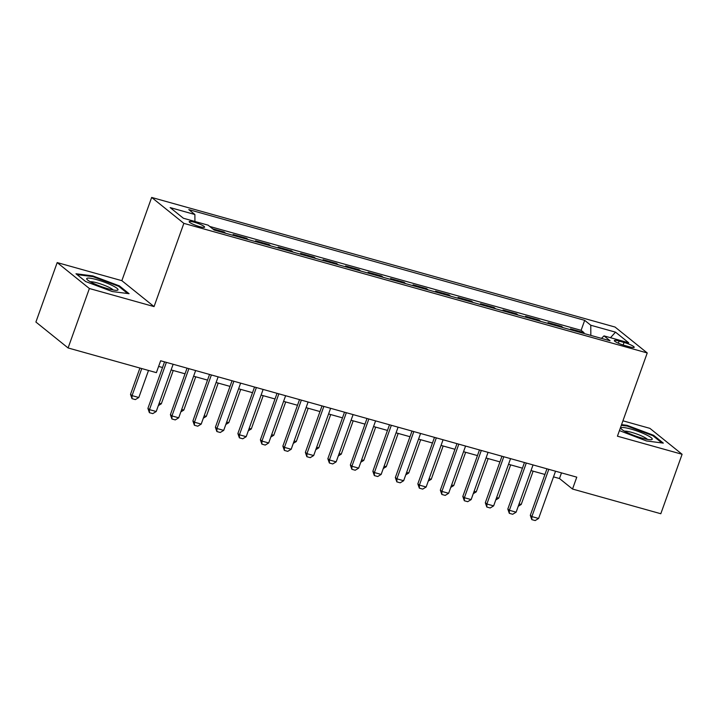 <?xml version="1.0" encoding="UTF-8"?>
<svg xmlns="http://www.w3.org/2000/svg" width="718" height="718" viewBox="0 0 718 718"><rect width="100%" height="100%" fill="white"/><g stroke="black" fill="none" stroke-linecap="round" stroke-linejoin="round"><path stroke-width="1.08" d="M199.676 226.646A8.185 1.283 19.7 0 0 204.594 227.166A8.185 1.283 19.7 0 0 194.102 222.158A8.185 1.283 19.7 0 0 189.184 221.647A8.185 1.283 19.7 0 0 199.676 226.646M57.189 262.582L89.382 288.51L154.056 306.595L121.854 280.675L57.189 262.582L35.9 322.041L68.093 347.961L156.389 372.651L160.644 360.768L576.778 477.156L572.524 489.039L660.811 513.738L682.1 454.279L649.907 428.359L622.937 420.811M121.854 280.675L151.66 197.441L615.039 327.04L647.232 352.96L183.853 223.361L151.66 197.441M572.12 330.172L570.532 328.898L584.03 332.667L583.752 333.43M563.118 327.659L561.53 326.376L561.261 327.139M561.53 326.376L548.04 322.606L549.62 323.881M527.129 317.589L525.54 316.315L539.038 320.084L538.769 320.847M504.637 311.298L503.049 310.023L516.547 313.793L516.269 314.556M482.137 305.006L480.557 303.732L494.047 307.501L493.778 308.264M459.646 298.715L458.057 297.44L471.555 301.21L471.286 301.973M437.154 292.423L435.566 291.149L449.064 294.918L448.795 295.681M414.663 286.132L413.074 284.858L426.573 288.627L426.295 289.39M392.163 279.841L390.574 278.566L404.072 282.336L403.803 283.098M369.671 273.549L368.083 272.275L381.581 276.044L381.312 276.807M347.18 267.258L345.591 265.983L359.09 269.753L358.812 270.515M324.68 260.966L323.1 259.692L336.589 263.461L336.32 264.224M302.188 254.675L300.6 253.4L314.098 257.179L313.829 257.933M279.697 248.383L278.108 247.109L291.607 250.887L291.337 251.641M257.197 242.092L255.617 240.817L269.106 244.596L268.837 245.35M234.705 235.8L233.117 234.526L246.615 238.304L246.346 239.058M212.618 228.791L224.124 232.013L223.854 232.767M624.05 342.459L619.104 341.068A7.925 1.248 19.7 0 0 614.339 340.574A7.925 1.248 19.7 0 0 624.498 345.421L629.444 346.803A7.925 1.248 19.7 0 0 634.218 347.306A7.925 1.248 19.7 0 0 624.05 342.459L623.134 345.008M590.842 335.405L590.779 325.236L584.685 320.336L188.789 209.611L194.883 214.511L170.139 207.592L183.368 218.245L208.112 225.165L214.206 230.065L610.094 340.79L604.009 335.889L601.451 338.375M590.779 325.236L615.523 332.156L628.753 342.809L604.009 335.889M584.03 332.667L581.113 330.325L209.701 226.448M224.124 232.013L225.712 233.287M246.615 238.304L248.204 239.579M269.106 244.596L270.695 245.87M291.607 250.887L293.195 252.162M314.098 257.179L315.687 258.453M336.589 263.461L338.178 264.745M359.09 269.753L360.669 271.036M381.581 276.044L383.17 277.327M404.072 282.336L405.661 283.619M426.573 288.627L428.152 289.91M449.064 294.918L450.653 296.202M471.555 301.21L473.144 302.493M494.047 307.501L495.635 308.785M516.547 313.793L518.127 315.076M539.038 320.084L540.627 321.368M89.382 288.51L68.093 347.961M154.056 306.595L183.853 223.361M647.232 352.96L617.426 436.194L682.1 454.279M553.515 476.869L559.475 478.529L572.524 489.039M158.615 366.422L162.537 367.517M171.117 369.914L185.029 373.809M193.609 376.205L207.52 380.1M216.109 382.497L230.02 386.392M238.6 388.788L252.512 392.683M261.092 395.079L275.003 398.975M283.592 401.371L297.503 405.266M306.083 407.662L319.995 411.558M328.575 413.954L342.486 417.849M351.066 420.245L364.977 424.132M373.566 426.537L387.478 430.423M396.058 432.828L409.969 436.715M418.549 439.12L432.46 443.006M441.049 445.411L454.961 449.297M463.541 451.703L477.452 455.589M486.032 457.994L499.943 461.88M508.524 464.286L522.444 468.172M531.024 470.577L544.935 474.463M561.494 472.875L559.475 478.529M581.113 330.325L584.685 320.336M194.883 214.511L194.928 221.476M610.48 337.702L615.523 332.156M619.437 430.603L646.46 440.951L663.315 443.114L653.622 435.305L627.065 425.334L621.573 424.625M85.666 281.555L112.223 291.535L129.078 293.698L119.385 285.89L92.828 275.918L75.973 273.755L85.666 281.555M626.823 426.007L627.065 425.334M653.353 436.059L653.622 435.305M92.595 276.592L92.828 275.918M119.116 286.644L119.385 285.89M555.544 471.214L538.617 518.468L535.17 520.559L531.796 519.617L531.876 516.583L530.306 515.318L546.954 468.809M538.617 518.468L531.876 516.583L548.794 469.321M531.796 519.617L530.306 515.318M519.105 503.865L521.214 504.449L533.133 471.17M521.214 504.449L518.243 506.262M642.242 438.168A16.622 2.612 19.7 0 0 651.388 439.685A16.622 2.612 19.7 0 0 647.483 435.422A16.622 2.612 19.7 0 0 630.934 429.059A16.622 2.612 19.7 0 0 621.303 428.906A16.622 2.612 19.7 0 0 642.242 438.168M647.43 439.389A12.583 1.983 19.7 0 0 631.535 432.335A12.583 1.983 19.7 0 0 624.552 431.204M621.33 425.298L627.191 426.052L652.922 435.718L661.888 442.934M117.851 290.018A16.622 2.612 19.7 0 0 104.765 282.3A16.622 2.612 19.7 0 0 86.869 278.387A16.622 2.612 19.7 0 0 87.066 279.49A16.622 2.612 19.7 0 0 101.471 286.661A16.622 2.612 19.7 0 0 117.16 290.269A16.622 2.612 19.7 0 0 117.851 290.018M113.193 289.973A12.583 1.983 19.7 0 0 102.252 284.507A12.583 1.983 19.7 0 0 90.315 281.788M77.005 274.59L92.963 276.636L118.694 286.303L127.651 293.518M533.043 464.923L516.125 512.176L512.679 514.267L509.304 513.325L509.376 510.292L507.814 509.026L524.463 462.518M516.125 512.176L509.376 510.292L526.303 463.029M509.304 513.325L507.814 509.026M510.552 458.631L493.634 505.885L490.188 507.976L486.813 507.034L486.885 504L485.314 502.735L501.972 456.226M493.634 505.885L486.885 504L503.803 456.738M486.813 507.034L485.314 502.735M488.06 452.34L471.143 499.593L467.696 501.685L464.322 500.742L464.393 497.709L462.823 496.443L479.48 449.935M471.143 499.593L464.393 497.709L481.311 450.446M464.322 500.742L462.823 496.443M465.569 446.049L448.642 493.302L445.196 495.393L441.821 494.451L441.893 491.417L440.331 490.152L456.98 443.643M448.642 493.302L441.893 491.417L458.82 444.155M441.821 494.451L440.331 490.152M496.614 497.574L498.723 498.157L510.642 464.878M498.723 498.157L495.752 499.97M474.113 491.283L476.231 491.875L488.15 458.587M476.231 491.875L473.261 493.679M451.622 484.991L453.731 485.583L465.65 452.295M453.731 485.583L450.76 487.387M429.131 478.7L431.24 479.292L443.159 446.004M431.24 479.292L428.269 481.096M443.069 439.757L426.151 487.01L422.705 489.102L419.33 488.159L419.402 485.126L417.84 483.86L434.489 437.352M426.151 487.01L419.402 485.126L436.32 437.863M419.33 488.159L417.84 483.86M406.63 472.408L408.748 473L420.667 439.712M408.748 473L405.778 474.804M420.577 433.466L403.66 480.719L400.213 482.81L396.839 481.868L396.91 478.834L395.34 477.569L411.997 431.06M403.66 480.719L396.91 478.834L413.828 431.581M396.839 481.868L395.34 477.569M384.139 466.117L386.257 466.709L398.176 433.421M386.257 466.709L383.277 468.513M398.086 427.174L381.159 474.427L377.713 476.519L374.338 475.576L374.41 472.543L372.848 471.277L389.497 424.769M381.159 474.427L374.41 472.543L391.337 425.289M374.338 475.576L372.848 471.277M361.648 459.825L363.757 460.417L375.676 427.129M363.757 460.417L360.786 462.221M375.586 420.883L358.668 468.136L355.222 470.227L351.847 469.285L351.919 466.251L350.357 464.986L367.006 418.477M358.668 468.136L351.919 466.251L368.837 418.998M351.847 469.285L350.357 464.986M339.147 453.534L341.265 454.126L353.184 420.838M341.265 454.126L338.295 455.93M353.094 414.591L336.177 461.845L332.73 463.945L329.356 462.993L329.427 459.96L327.857 458.694L344.514 412.186M336.177 461.845L329.427 459.96L346.345 412.706M329.356 462.993L327.857 458.694M316.656 447.242L318.774 447.835L330.693 414.546M318.774 447.835L315.803 449.639M330.603 408.3L313.676 455.553L310.23 457.653L306.864 456.702L306.936 453.668L305.365 452.403L322.014 405.894M313.676 455.553L306.936 453.668L323.854 406.415M306.864 456.702L305.365 452.403M294.165 440.951L296.274 441.543L308.193 408.255M296.274 441.543L293.303 443.347M308.103 402.008L291.185 449.262L287.738 451.362L284.364 450.41L284.436 447.377L282.874 446.111L299.523 399.612M291.185 449.262L284.436 447.377L301.363 400.123M284.364 450.41L282.874 446.111M271.673 434.659L273.782 435.252L285.701 401.963M273.782 435.252L270.812 437.056M285.611 395.717L268.694 442.97L265.247 445.07L261.873 444.119L261.944 441.085L260.383 439.82L277.031 393.32M268.694 442.97L261.944 441.085L278.862 393.832M261.873 444.119L260.383 439.82M249.173 428.368L251.291 428.96L263.21 395.672M251.291 428.96L248.32 430.764M226.682 422.076L228.8 422.669L240.709 389.38M228.8 422.669L225.82 424.473M204.19 415.785L206.299 416.377L218.218 383.089M206.299 416.377L203.329 418.181M263.12 389.425L246.202 436.679L242.756 438.779L239.381 437.836L239.453 434.794L237.882 433.537L254.54 387.029M246.202 436.679L239.453 434.794L256.371 387.541M239.381 437.836L237.882 433.537M240.629 383.134L223.702 430.387L220.255 432.487L216.881 431.545L216.953 428.502L215.391 427.246L232.04 380.737M223.702 430.387L216.953 428.502L233.88 381.249M216.881 431.545L215.391 427.246M218.128 376.842L201.211 424.096L197.764 426.196L194.39 425.253L194.461 422.211L192.9 420.954L209.548 374.446M201.211 424.096L194.461 422.211L211.379 374.958M194.39 425.253L192.9 420.954M181.69 409.493L183.808 410.086L195.727 376.797M183.808 410.086L180.837 411.89M195.637 370.551L178.719 417.804L175.273 419.904L171.898 418.962L171.97 415.919L170.399 414.663L187.057 368.154M178.719 417.804L171.97 415.919L188.888 368.666M171.898 418.962L170.399 414.663M159.199 403.202L161.317 403.794L173.235 370.506M161.317 403.794L158.346 405.598M173.146 364.259L156.219 411.513L152.772 413.613L149.398 412.671L149.479 409.628L147.908 408.371L164.557 361.863M156.219 411.513L149.479 409.628L166.397 362.375M149.398 412.671L147.908 408.371M139.92 368.047L130.505 394.353L132.067 395.618L138.816 397.503L148.509 370.452M138.816 397.503L135.37 399.594L131.995 398.652L130.505 394.353M141.76 368.567L132.067 395.618L131.995 398.652M618.342 343.213L619.104 341.068"/></g></svg>
